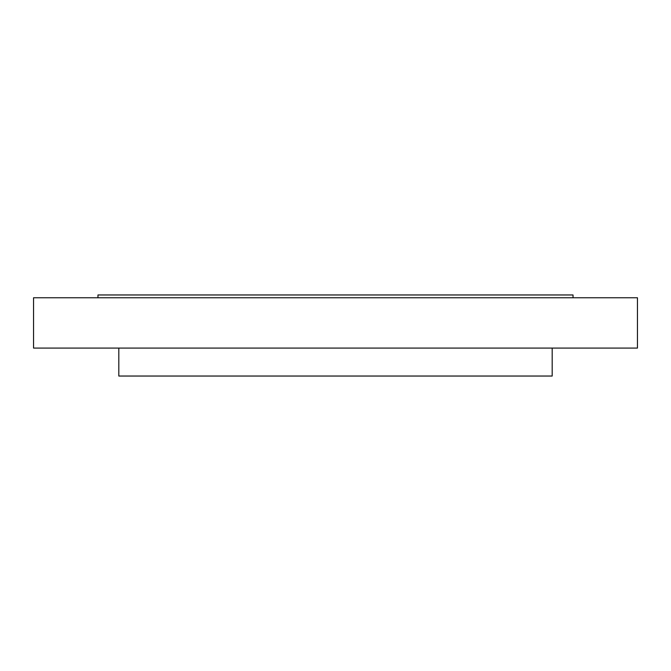 <?xml version="1.0" encoding="UTF-8"?>
<svg xmlns="http://www.w3.org/2000/svg" width="671" height="671" viewBox="0 0 671 671"><rect width="100%" height="100%" fill="white"/><g stroke="black" fill="none" stroke-linecap="round" stroke-linejoin="round"><path stroke-width="1.01" d="M637.45 348.081L33.55 348.081L33.55 297.756L637.45 297.756L637.45 348.081M573.034 297.756L573.034 294.963L97.966 294.963L97.966 297.756M552.191 348.081L552.191 376.037L118.809 376.037L118.809 348.081"/></g></svg>
